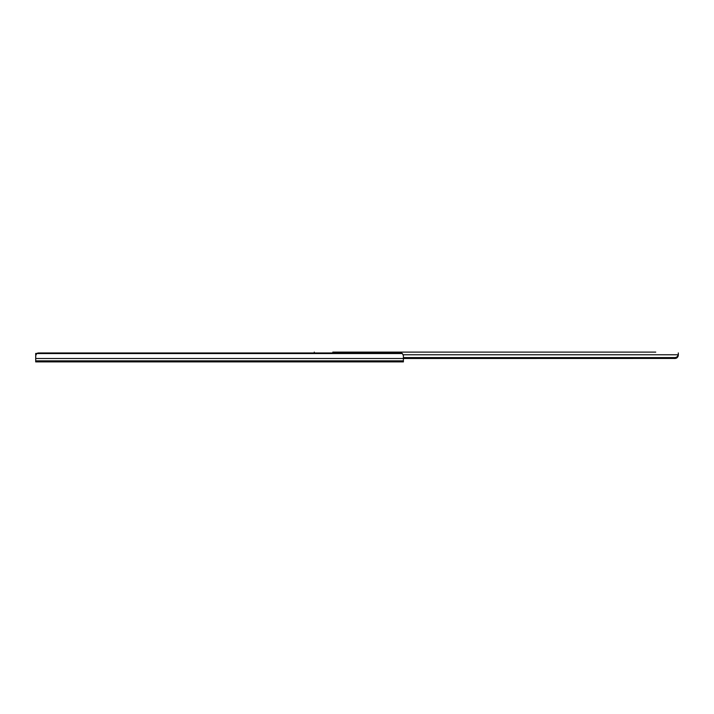 <?xml version="1.0" encoding="UTF-8"?>
<svg xmlns="http://www.w3.org/2000/svg" width="714" height="714" viewBox="0 0 714 714"><rect width="100%" height="100%" fill="white"/><g stroke="black" fill="none" stroke-linecap="round" stroke-linejoin="round"><path stroke-width="1.07" d="M107.582 361.9L98.639 361.9M376.921 361.9L380.839 361.9M180.446 361.9L185.105 361.9M57.888 361.9L62.537 361.9M76.264 361.9L80.923 361.9M253.988 361.9L258.647 361.9M358.16 361.9L362.819 361.9M35.78 354.92L35.7 358.499L403.392 358.499L403.392 355.661L402.375 353.555A3.061 2.347 0 0 0 400.322 352.957L38.761 352.957A3.061 2.347 0 0 0 36.717 353.555L35.7 355.661L35.7 361.9L403.392 361.9L403.392 358.499L675.444 358.446M36.717 353.555L402.375 353.555M399.099 361.9L403.392 361.9M35.7 354.92L35.7 353.448L36.887 353.448M678.3 352.93L678.3 353.921C678.577 356.625 677.354 358.16 674.623 358.517L674.623 357.589C676.64 357.536 677.764 356.598 678.005 354.769L677.631 357.152M655.747 352.1L332.795 352.1M337.454 352.1L351.181 352.1M355.84 352.1L418.591 352.1M423.241 352.1L528.895 352.1M533.554 352.1L581.901 352.1M590.853 352.1L633.077 352.1M637.736 352.1L651.828 352.1M676.336 358.196L676.872 357.91M403.392 357.589L674.623 357.589M403.276 354.769L678.005 354.769M314.285 352.1L314.285 352.957M35.7 360.856L403.392 360.856"/></g></svg>
